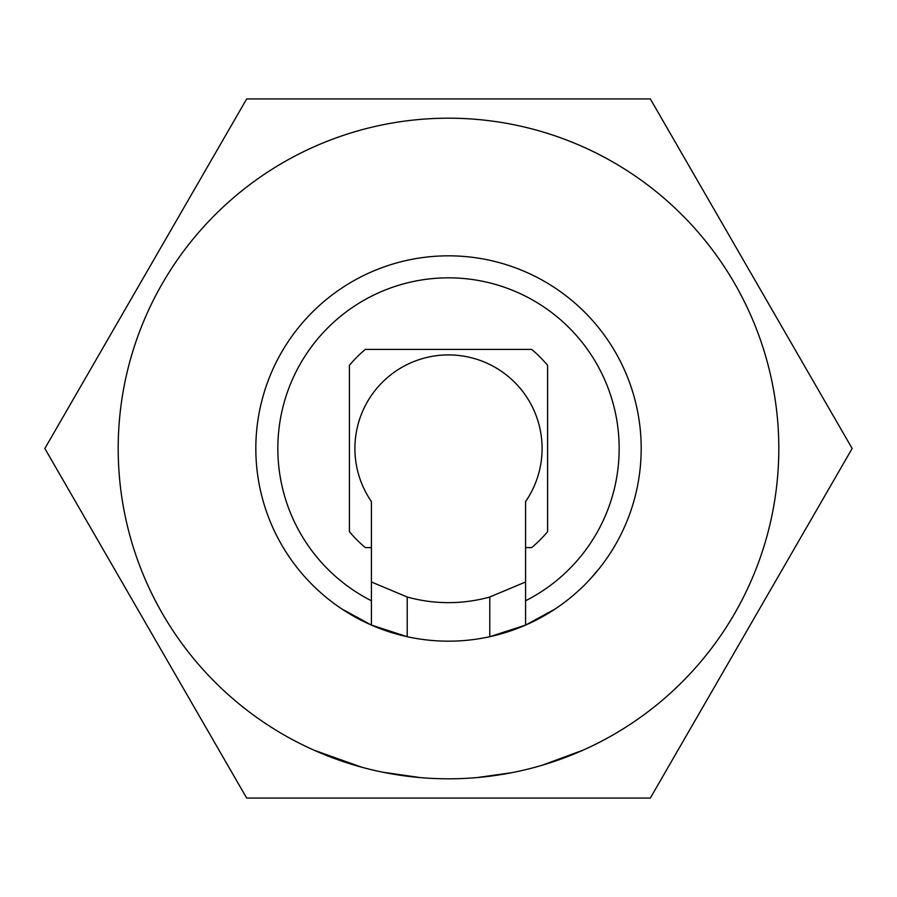 <?xml version="1.0" encoding="UTF-8"?>
<svg xmlns="http://www.w3.org/2000/svg" width="897" height="897" viewBox="0 0 897 897"><rect width="100%" height="100%" fill="white"/><g stroke="black" fill="none" stroke-linecap="round" stroke-linejoin="round"><path stroke-width="1.35" d="M313.928 750.15L361.704 767.193L313.928 750.15M650.325 98.928L852.15 448.5L650.325 798.072L246.675 798.072L44.85 448.5L246.675 98.928L650.325 98.928L852.15 448.5L650.325 98.928L246.675 98.928L44.85 448.5L246.675 798.072L650.325 798.072L852.15 448.5M525.575 547.596L525.575 501.591A93.591 93.591 0 0 0 448.5 354.909A93.591 93.591 0 0 0 371.425 501.591L371.425 547.596L365.326 547.596A129.37 129.37 0 0 1 349.404 531.674L349.404 365.326A129.37 129.37 0 0 1 365.326 349.404L531.674 349.404A129.37 129.37 0 0 1 547.596 365.326L547.596 531.674A129.37 129.37 0 0 1 531.674 547.596L525.575 547.596L525.575 600.766A170.654 170.654 0 0 0 581.222 341.219A170.654 170.654 0 0 0 315.778 341.219A170.654 170.654 0 0 0 371.425 600.766L371.425 625.097A192.676 192.676 0 0 0 407.216 636.702L371.425 625.086A192.676 192.676 0 0 1 448.5 255.824A192.676 192.676 0 0 1 525.575 625.097L555.176 608.951M448.5 118.191A330.309 330.309 0 0 0 118.191 448.5A330.309 330.309 0 0 0 448.5 778.809A330.309 330.309 0 0 0 778.809 448.5A330.309 330.309 0 0 0 448.5 118.191M489.784 597.01L489.784 636.702A192.676 192.676 0 0 0 525.575 625.097L489.784 636.702A192.676 192.676 0 0 1 407.216 636.702L407.216 597.01A154.138 154.138 0 0 0 489.784 597.01L525.575 581.985M306.359 578.576L303.096 574.921M341.813 608.94L371.425 625.097M420.323 777.598L383.019 772.25M514.553 772.138L513.734 772.295M511.402 772.754L477.305 777.542M474.614 777.766L471.9 777.968M582.882 750.228L542.203 765.231M419.168 777.497L400.488 775.3M390.599 773.685L383.064 772.261L390.498 773.674M415.76 777.172L412.799 776.869M404.782 775.894L400.331 775.277M371.425 581.985L407.216 597.01M599.891 567.689L590.686 578.531M371.425 547.596L371.425 600.766M525.575 625.097L525.575 600.766"/></g></svg>
